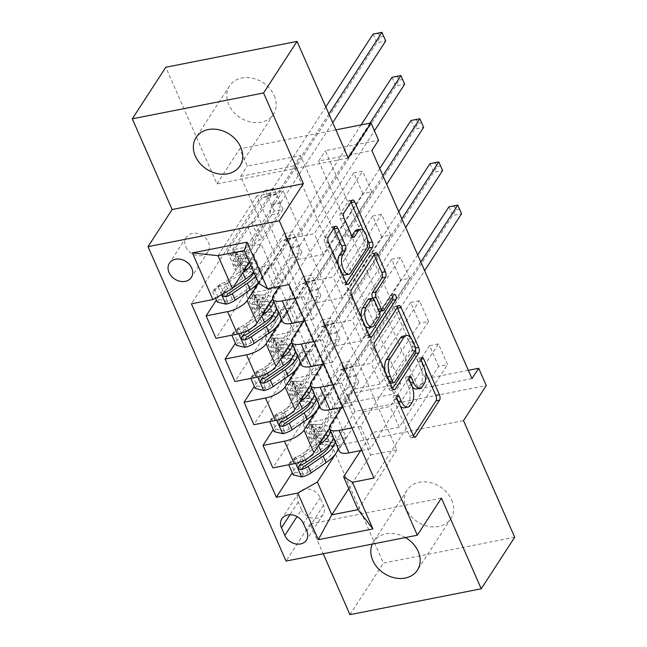 <?xml version="1.0" encoding="UTF-8"?>
<svg xmlns="http://www.w3.org/2000/svg" width="647" height="647" viewBox="0 0 647 647"><rect width="100%" height="100%" fill="white"/><g stroke="black" fill="none" stroke-linecap="round" stroke-linejoin="round"><path stroke-width="0.49" stroke-dasharray="3.23 2.43" d="M400.258 405.936A12.827 5.96 78.9 0 1 397.63 401.714L395.584 397.048A2.806 1.302 78.9 0 0 394.12 395.713A2.806 1.302 78.9 0 0 393.619 396.093A2.806 1.302 78.9 0 0 393.74 399.878L409.559 435.916A4.011 1.86 78.9 0 0 411.646 437.825A4.011 1.86 78.9 0 0 412.365 437.283L413.368 435.738M425.483 371.839L420.024 359.392A2.806 1.302 78.9 0 0 418.56 358.058A2.806 1.302 78.9 0 0 418.059 358.438A2.806 1.302 78.9 0 0 418.18 362.231L420.226 366.889L423.777 366.194M412.285 386.898A12.827 5.96 78.9 0 1 409.85 382.887L407.804 378.22A2.806 1.302 78.9 0 0 406.34 376.886A2.806 1.302 78.9 0 0 405.839 377.266A2.806 1.302 78.9 0 0 405.96 381.051L408.006 385.717L411.557 385.022M274.215 95.643A26.139 20.874 33 0 1 273.43 114.341A26.139 20.874 33 0 1 250.591 122.016A26.139 20.874 33 0 1 228.795 104.588A26.139 20.874 33 0 1 229.58 85.881A26.139 20.874 33 0 1 252.419 78.206A26.139 20.874 33 0 1 274.215 95.643M451.671 499.905A26.139 20.874 33 0 1 450.886 518.611A26.139 20.874 33 0 1 428.047 526.286A26.139 20.874 33 0 1 406.259 508.849A26.139 20.874 33 0 1 407.044 490.143A26.139 20.874 33 0 1 429.883 482.468A26.139 20.874 33 0 1 451.671 499.905M185.754 246.758A13.069 10.433 -147 0 0 196.656 255.476A13.069 10.433 -147 0 0 208.075 251.634A13.069 10.433 -147 0 0 208.463 242.285A13.069 10.433 -147 0 0 197.57 233.567A13.069 10.433 -147 0 0 186.15 237.409A13.069 10.433 -147 0 0 185.754 246.758M514.697 537.228L383.428 563.092L332.234 446.479L354.993 411.411L486.269 385.555M349.954 614.65L383.428 563.092M471.986 378.592L418.771 389.073L318.664 161.03L371.888 150.541M438.682 366.38L429.584 345.652L438.456 343.905L447.554 364.633L438.682 366.38L399.191 427.222L372.405 432.495L360.654 450.603M419.725 323.193L410.627 302.456L419.491 300.709L428.597 321.446L419.725 323.193L380.234 384.027L353.44 389.308L341.697 407.408M400.768 279.997L391.661 259.269L400.533 257.522L409.632 278.25L400.768 279.997L361.269 340.84L334.483 346.113L322.732 364.221M381.803 236.81L372.704 216.074L381.576 214.327L390.675 235.063L381.803 236.81L342.312 297.652L315.526 302.925L303.775 321.025M362.846 193.615L353.747 172.886L362.611 171.14L371.718 191.868L362.846 193.615L323.354 254.457L296.569 259.738L279.189 286.5M340.718 404.448L240.611 176.405L293.827 165.923L393.934 393.966L340.718 404.448L347.407 394.136L354.993 411.411M349.987 383.857L340.888 363.121L349.752 361.374L358.859 382.11L349.987 383.857L292.258 472.787M331.021 340.662L321.923 319.933L330.795 318.187L339.893 338.915L331.021 340.662L273.301 429.592M312.064 297.474L302.966 276.738L311.838 274.991L320.936 295.728L312.064 297.474L254.336 386.405M293.107 254.279L284.009 233.551L292.873 231.804L301.979 252.532L293.107 254.279L235.379 343.209M274.15 211.092L265.044 190.355L273.916 188.609L283.014 209.345L274.15 211.092L216.422 300.022M348.232 158.014L216.963 183.877L165.769 67.264M216.963 183.877L239.722 148.818L247.308 166.093L300.523 155.603L400.63 383.655L347.407 394.136M240.611 176.405L247.308 166.093M441.416 498.093L310.139 523.949L323.225 553.751M310.139 523.949L286.047 561.07M335.882 129.869L239.722 148.818M468.355 370.31L425.467 378.762L325.36 150.719L378.576 140.229M370.602 455.027L396.854 449.859L283.095 190.711L256.843 195.879L370.602 455.027L348.79 488.622M396.854 449.859L358.026 509.666M338.559 449.358L346.145 437.671L337.047 416.935L310.261 422.216L349.752 361.374M256.843 195.879L218.015 255.694M249.443 262.302L261.21 244.178L234.424 249.451L273.916 188.609M258.541 283.03L270.309 264.906L261.21 244.178M272.581 299.051L280.167 287.365L253.381 292.646L292.873 231.804M281.68 319.788L289.266 308.101L280.167 287.365M291.546 342.239L299.132 330.56L272.338 335.833L311.838 274.991M300.637 362.975L308.231 351.289L299.132 330.56M310.503 385.434L318.089 373.748L291.304 379.021L330.795 318.187M319.602 406.17L327.188 394.476L318.089 373.748M329.46 428.621L337.047 416.935M283.095 190.711L244.275 250.518M372.405 432.495L363.299 411.767L340.144 447.449A16.337 6.252 -23.7 0 0 339.376 451.218M353.44 389.308L344.341 368.58L321.179 404.254A16.337 6.252 -23.7 0 0 320.419 408.022M334.483 346.113L325.384 325.384L302.222 361.066A16.337 6.252 -23.7 0 0 301.453 364.835M315.526 302.925L306.427 282.197L283.265 317.871A16.337 6.252 -23.7 0 0 282.496 321.648M296.569 259.738L287.462 239.002L258.679 283.346M418.771 389.073L425.467 378.762M318.664 161.03L325.36 150.719M393.934 393.966L400.63 383.655M293.827 165.923L300.523 155.603M346.145 437.671L319.359 442.944L358.859 382.11M340.888 363.121L272.872 467.894M319.359 442.944L310.261 422.216M321.923 319.933L253.915 424.699M302.966 276.738L234.958 381.512M284.009 233.551L215.993 338.316M265.044 190.355L191.415 303.791M373.917 478.068L447.554 364.633M361.77 450.377L370.44 448.67L438.456 343.905M429.584 345.652L390.092 406.486L363.299 411.767M399.191 427.222L390.092 406.486M288.983 284.567L362.611 171.14M295.032 298.348L303.71 296.641L371.718 191.868M303.71 296.641L313.569 319.1L381.576 214.327M313.989 341.535L322.667 339.829L390.675 235.063M322.667 339.829L332.526 362.288L400.533 257.522M332.946 384.73L341.624 383.024L409.632 278.25M341.624 383.024L351.483 405.483L419.491 300.709M351.911 427.918L360.581 426.211L428.597 321.446M360.581 426.211L370.44 448.67M327.188 394.476L300.402 399.757L339.893 338.915M300.402 399.757L291.304 379.021M342.805 407.189L351.483 405.483M410.627 302.456L371.127 363.299L344.341 368.58M380.234 384.027L371.127 363.299M323.848 364.002L332.526 362.288M391.661 259.269L352.17 320.111L325.384 325.384M361.269 340.84L352.17 320.111M308.231 351.289L281.445 356.562L320.936 295.728M281.445 356.562L272.338 335.833M304.891 320.807L313.569 319.1M372.704 216.074L333.213 276.916L306.427 282.197M342.312 297.652L333.213 276.916M289.266 308.101L262.48 313.374L301.979 252.532M262.48 313.374L253.381 292.646M353.747 172.886L314.248 233.729L287.462 239.002M323.354 254.457L314.248 233.729M270.309 264.906L243.523 270.187L283.014 209.345M243.523 270.187L234.424 249.451M301.534 509.634A12.665 10.109 -147 0 0 312.089 518.077A12.665 10.109 -147 0 0 323.152 514.357A12.665 10.109 -147 0 0 323.532 505.299L320.2 497.697A12.665 10.109 -147 0 0 309.646 489.253A12.665 10.109 -147 0 0 298.582 492.974A12.665 10.109 -147 0 0 298.202 502.032L301.534 509.634L297.022 516.597M405.426 537.552A26.139 20.874 -147 0 0 373.57 541.709A26.139 20.874 -147 0 0 372.292 544.078M332.234 446.479L463.511 420.615M404.31 407.82A12.827 5.96 78.9 0 0 406.599 406.081L410.141 405.386M408.006 385.717A12.827 5.96 78.9 0 1 408.572 403.049L406.599 406.081M416.531 388.993A12.827 5.96 78.9 0 0 418.819 387.262L422.37 386.558M420.226 366.889A12.827 5.96 78.9 0 1 420.793 384.221L418.819 387.262M397.25 307.576A4.011 1.86 78.9 0 0 395.414 306.185A4.011 1.86 78.9 0 0 394.702 306.727L371.046 343.169A4.011 1.86 78.9 0 0 371.224 348.587L388.79 388.604A4.011 1.86 78.9 0 0 390.877 390.513A4.011 1.86 78.9 0 0 391.597 389.971L392.6 388.426M415.544 349.566A4.011 1.86 78.9 0 0 415.075 348.118L410.36 337.378M385.127 371.475A12.827 5.96 78.9 0 0 386.833 377.12L388.993 382.037A2.806 1.302 78.9 0 0 390.359 383.388M390.456 383.372A2.806 1.302 78.9 0 0 390.958 383L394.5 382.296M402.749 336.197A12.827 5.96 78.9 0 1 409.438 342.303L411.597 347.221A2.806 1.302 78.9 0 1 411.718 351.014L390.958 383M369.445 335.688L368.442 337.233A4.011 1.86 78.9 0 1 367.731 337.774A4.011 1.86 78.9 0 1 365.644 335.866L348.07 295.841L351.62 295.145M374.095 254.837A4.011 1.86 78.9 0 0 372.268 253.446A4.011 1.86 78.9 0 0 371.548 253.988L347.9 290.43A4.011 1.86 78.9 0 0 348.07 295.841M372.745 298.364L377.613 309.46A4.011 1.86 78.9 0 0 379.207 311.328M379.708 311.369A4.011 1.86 78.9 0 0 380.42 310.827L390.408 295.436L393.958 294.741M392.559 296.892A2.806 1.302 78.9 0 0 390.909 295.056A2.806 1.302 78.9 0 0 390.408 295.436M361.527 317.717A10.724 4.982 78.9 0 0 365.191 326.072M368.555 327.608A10.724 4.982 78.9 0 0 370.464 326.161L374.015 325.457M368.701 299.019A4.011 1.86 78.9 0 1 370.788 300.928L375.778 312.291A4.011 1.86 78.9 0 1 375.956 317.709L370.464 326.161M338.244 264.672A10.724 4.982 78.9 0 0 342.182 273.641M345.336 274.967A10.724 4.982 78.9 0 0 347.245 273.519L350.795 272.824M356.764 229.936A10.724 4.982 78.9 0 1 363.145 237.19A10.724 4.982 78.9 0 1 362.821 249.532L347.245 273.519M350.949 202.099A4.011 1.86 78.9 0 0 349.113 200.707A4.011 1.86 78.9 0 0 348.401 201.249L340.387 213.599A4.011 1.86 78.9 0 0 340.557 219.018L348.078 236.147A4.011 1.86 78.9 0 0 350.164 238.056A4.011 1.86 78.9 0 0 350.884 237.514L351.887 235.969M367.407 239.544L363.468 230.567M333.925 228.31A4.011 1.86 78.9 0 0 332.097 226.927A4.011 1.86 78.9 0 0 331.385 227.469L324.745 237.692A4.011 1.86 78.9 0 0 324.923 243.102L342.489 283.127A4.011 1.86 78.9 0 0 344.576 285.036A4.011 1.86 78.9 0 0 345.296 284.494L346.299 282.949M329.169 445.265A25.937 9.923 -23.7 0 0 323.209 444.635L320.322 438.076L313.868 438.326A14.905 5.702 156.3 0 1 308.401 436.377A14.905 5.702 156.3 0 1 309.096 432.94L311.272 429.6A2.451 1.14 78.9 0 0 311.158 426.284A2.451 1.14 78.9 0 0 309.889 425.119A2.451 1.14 78.9 0 0 309.452 425.451L307.276 428.791A14.905 5.702 -23.7 0 0 306.581 432.236A14.905 5.702 -23.7 0 0 312.048 434.177L318.502 433.927L315.623 427.36L309.161 427.61A14.905 5.702 156.3 0 1 303.694 425.669A14.905 5.702 156.3 0 1 304.397 422.232L337.896 370.626L346.768 368.879L330.431 394.039L338.017 411.314L335.259 412.875A8.872 3.397 -23.7 0 0 330.949 416.482L316.593 438.593A9.6 3.672 156.3 0 0 316.14 440.809A9.6 3.672 156.3 0 0 319.658 442.063L326.12 441.812A31.242 11.953 -23.7 0 1 337.58 445.888L334.693 439.321A31.242 11.953 -23.7 0 0 333.383 437.574M330.391 430.756A31.242 11.953 -23.7 0 0 329.994 428.613A31.242 11.953 -23.7 0 0 318.534 424.537L321.422 431.096L314.96 431.355A9.6 3.672 156.3 0 1 311.442 430.101A9.6 3.672 156.3 0 1 311.894 427.885L314.062 424.537A2.451 1.14 -101.1 0 1 314.499 424.214A2.451 1.14 -101.1 0 1 315.776 425.378A2.451 1.14 -101.1 0 1 315.882 428.686L313.714 432.034A9.6 3.672 -23.7 0 0 313.261 434.25A9.6 3.672 -23.7 0 0 316.779 435.496L323.241 435.245L326.12 441.812M301.777 476.912L303.516 474.227A5.516 2.111 -23.7 0 0 308.158 472.221L323.144 461.918A25.937 9.923 -23.7 0 0 332.72 448.023A25.937 9.923 -23.7 0 0 329.671 445.443M323.209 444.635L316.747 444.893A14.905 5.702 156.3 0 1 311.28 442.944A14.905 5.702 156.3 0 1 311.983 439.507L345.482 387.901L347.609 377.799A4.084 1.901 -101.1 0 1 347.997 376.78L452.69 215.5L461.562 213.753M338.017 411.314L354.346 386.154L345.482 387.901M337.977 448.031A31.242 11.953 -23.7 0 0 337.58 445.888M295.938 456.952L294.191 459.629L288.619 464.489L290.357 461.804L295.938 456.952A5.516 2.111 -23.7 0 0 300.58 454.938L315.558 444.643A25.937 9.923 -23.7 0 0 325.134 430.74A25.937 9.923 -23.7 0 0 315.623 427.36M294.191 459.629A10.821 4.141 -23.7 0 0 303.483 455.65L318.461 445.354A31.242 11.953 -23.7 0 0 318.72 445.176M318.534 424.537L312.08 424.788A9.6 3.672 156.3 0 1 308.554 423.534A9.6 3.672 156.3 0 1 309.007 421.318L323.363 399.207A8.872 3.397 156.3 0 1 327.673 395.592L330.431 394.039M290.357 461.804L294.903 472.173L293.164 474.849M303.516 474.227L294.903 472.173M335.097 441.464A31.242 11.953 -23.7 0 0 334.693 439.321M333.27 437.477A31.242 11.953 -23.7 0 0 323.241 435.245M320.322 438.076A25.937 9.923 156.3 0 1 329.833 441.456A25.937 9.923 156.3 0 1 330.035 444.246M417.703 254.918L344.204 368.135A4.084 1.901 -101.1 0 1 343.597 368.661L337.896 370.626M454.437 206.247L448.897 206.862L452.69 215.5L455.957 209.701L454.437 206.247L457.987 205.544M321.422 431.096A31.242 11.953 156.3 0 1 332.873 435.172A31.242 11.953 156.3 0 1 333.278 437.323M303.645 466.6L300.418 463.592L301.825 462.451A5.516 2.111 -23.7 0 0 303.459 461.505L318.437 451.21A25.937 9.923 -23.7 0 0 328.013 437.307A25.937 9.923 -23.7 0 0 318.502 433.927M354.346 386.154L356.481 376.053A4.084 1.901 -101.1 0 1 356.869 375.025L424.618 270.664M420.825 262.027L353.076 366.388A4.084 1.901 -101.1 0 1 352.469 366.914L346.768 368.879M459.499 209.005L455.957 209.701M310.204 402.07A25.937 9.923 -23.7 0 0 304.244 401.447L301.365 394.88L294.903 395.131A14.905 5.702 156.3 0 1 289.435 393.19A14.905 5.702 156.3 0 1 290.139 389.753L292.307 386.405A2.451 1.14 78.9 0 0 292.201 383.097A2.451 1.14 78.9 0 0 290.924 381.924A2.451 1.14 78.9 0 0 290.487 382.256L288.319 385.604A14.905 5.702 -23.7 0 0 287.616 389.041A14.905 5.702 -23.7 0 0 293.083 390.99L299.545 390.731L296.666 384.172L290.204 384.423A14.905 5.702 156.3 0 1 284.737 382.482A14.905 5.702 156.3 0 1 285.44 379.037L318.931 327.431L327.803 325.684L311.474 350.844L319.052 368.127L316.302 369.68A8.872 3.397 -23.7 0 0 311.983 373.295L297.636 395.406A9.6 3.672 156.3 0 0 297.183 397.622A9.6 3.672 156.3 0 0 300.701 398.875L307.163 398.617A31.242 11.953 -23.7 0 1 318.615 402.693L315.736 396.126A31.242 11.953 -23.7 0 0 314.426 394.387M311.433 387.561A31.242 11.953 -23.7 0 0 311.037 385.418A31.242 11.953 -23.7 0 0 299.577 381.342L302.456 387.909L296.002 388.16A9.6 3.672 156.3 0 1 292.476 386.906A9.6 3.672 156.3 0 1 292.929 384.69L295.105 381.35A2.451 1.14 -101.1 0 1 295.542 381.018A2.451 1.14 -101.1 0 1 296.811 382.183A2.451 1.14 -101.1 0 1 296.924 385.499L294.749 388.839A9.6 3.672 -23.7 0 0 294.304 391.055A9.6 3.672 -23.7 0 0 297.822 392.308L304.276 392.058L307.163 398.617M282.82 433.716L284.559 431.039A5.516 2.111 -23.7 0 0 289.201 429.026L304.187 418.722A25.937 9.923 -23.7 0 0 313.755 404.828A25.937 9.923 -23.7 0 0 310.714 402.248M304.244 401.447L297.79 401.698A14.905 5.702 156.3 0 1 292.323 399.757A14.905 5.702 156.3 0 1 293.018 396.312L326.517 344.714L328.652 334.604A4.084 1.901 -101.1 0 1 329.04 333.585L433.733 172.304L442.605 170.557M319.052 368.127L335.389 342.967L326.517 344.714M319.02 404.844A31.242 11.953 -23.7 0 0 318.615 402.693M276.973 413.757L275.234 416.442L269.653 421.294L271.392 418.617L276.973 413.757A5.516 2.111 -23.7 0 0 281.615 411.751L296.601 401.447A25.937 9.923 -23.7 0 0 306.177 387.553A25.937 9.923 -23.7 0 0 296.666 384.172M275.234 416.442A10.821 4.141 -23.7 0 0 284.518 412.462L299.504 402.159A31.242 11.953 -23.7 0 0 299.763 401.981M299.577 381.342L293.115 381.593A9.6 3.672 156.3 0 1 289.597 380.347A9.6 3.672 156.3 0 1 290.05 378.131L304.405 356.02A8.872 3.397 156.3 0 1 308.716 352.405L311.474 350.844M271.392 418.617L275.945 428.977L274.207 431.662M284.559 431.039L275.945 428.977M316.132 398.277A31.242 11.953 -23.7 0 0 315.736 396.126M314.305 394.282A31.242 11.953 -23.7 0 0 304.276 392.058M301.365 394.88A25.937 9.923 156.3 0 1 310.875 398.261A25.937 9.923 156.3 0 1 311.078 401.059M398.746 211.731L325.247 324.948A4.084 1.901 -101.1 0 1 324.64 325.465L318.931 327.431M435.48 163.052L429.94 163.667L433.733 172.304L436.992 166.514L435.48 163.052L439.03 162.357M302.456 387.909A31.242 11.953 156.3 0 1 313.916 391.985A31.242 11.953 156.3 0 1 314.313 394.128M284.688 423.405L281.461 420.404L282.868 419.264A5.516 2.111 -23.7 0 0 284.502 418.318L299.48 408.014A25.937 9.923 -23.7 0 0 309.056 394.12A25.937 9.923 -23.7 0 0 299.545 390.731M335.389 342.967L337.524 332.857A4.084 1.901 -101.1 0 1 337.912 331.838L405.653 227.477M401.86 218.84L334.119 323.201A4.084 1.901 -101.1 0 1 333.512 323.718L327.803 325.684M440.542 165.81L436.992 166.514M291.247 358.883A25.937 9.923 -23.7 0 0 285.287 358.252L282.407 351.693L275.945 351.944A14.905 5.702 156.3 0 1 270.478 350.003A14.905 5.702 156.3 0 1 271.182 346.557L273.349 343.217A2.451 1.14 78.9 0 0 273.244 339.901A2.451 1.14 78.9 0 0 271.966 338.737A2.451 1.14 78.9 0 0 271.53 339.068L269.362 342.409A14.905 5.702 -23.7 0 0 268.659 345.854A14.905 5.702 -23.7 0 0 274.126 347.795L280.588 347.544L277.7 340.977L271.247 341.236A14.905 5.702 156.3 0 1 265.78 339.287A14.905 5.702 156.3 0 1 266.475 335.85L299.973 284.243L308.845 282.496L292.509 307.657L300.095 324.931L297.345 326.492A8.872 3.397 -23.7 0 0 293.026 330.099L278.671 352.211A9.6 3.672 156.3 0 0 278.226 354.427A9.6 3.672 156.3 0 0 281.744 355.68L288.206 355.429A31.242 11.953 -23.7 0 1 299.658 359.506L296.779 352.938A31.242 11.953 -23.7 0 0 295.469 351.192M292.476 344.374A31.242 11.953 -23.7 0 0 292.072 342.231A31.242 11.953 -23.7 0 0 280.62 338.155L283.499 344.722L277.037 344.972A9.6 3.672 156.3 0 1 273.519 343.719A9.6 3.672 156.3 0 1 273.972 341.503L276.14 338.163A2.451 1.14 -101.1 0 1 276.576 337.831A2.451 1.14 -101.1 0 1 277.854 338.996A2.451 1.14 -101.1 0 1 277.959 342.303L275.792 345.652A9.6 3.672 -23.7 0 0 275.339 347.868A9.6 3.672 -23.7 0 0 278.857 349.113L285.319 348.862L288.206 355.429M263.863 390.529L265.602 387.844A5.516 2.111 -23.7 0 0 270.244 385.838L285.222 375.535A25.937 9.923 -23.7 0 0 294.797 361.641A25.937 9.923 -23.7 0 0 291.748 359.061M285.287 358.252L278.825 358.511A14.905 5.702 156.3 0 1 273.358 356.562A14.905 5.702 156.3 0 1 274.061 353.125L307.56 301.518L309.695 291.417A4.084 1.901 -101.1 0 1 310.083 290.398L414.776 129.117L423.639 127.37M300.095 324.931L316.432 299.771L307.56 301.518M300.054 361.649A31.242 11.953 -23.7 0 0 299.658 359.506M258.016 370.569L256.277 373.254L250.696 378.107L252.435 375.422L258.016 370.569A5.516 2.111 -23.7 0 0 262.658 368.555L277.644 358.26A25.937 9.923 -23.7 0 0 287.211 344.366A25.937 9.923 -23.7 0 0 277.7 340.977M256.277 373.254A10.821 4.141 -23.7 0 0 265.561 369.267L280.539 358.972A31.242 11.953 -23.7 0 0 280.798 358.794M280.62 338.155L274.158 338.405A9.6 3.672 156.3 0 1 270.64 337.152A9.6 3.672 156.3 0 1 271.093 334.936L285.44 312.825A8.872 3.397 156.3 0 1 289.759 309.209L292.509 307.657M252.435 375.422L256.988 385.79L255.25 388.467M265.602 387.844L256.988 385.79M297.175 355.082A31.242 11.953 -23.7 0 0 296.779 352.938M295.347 351.095A31.242 11.953 -23.7 0 0 285.319 348.862M282.407 351.693A25.937 9.923 156.3 0 1 291.918 355.074A25.937 9.923 156.3 0 1 292.12 357.872M379.781 168.535L306.29 281.76A4.084 1.901 -101.1 0 1 305.683 282.278L299.973 284.243M416.522 119.865L410.982 120.479L414.776 129.117L418.035 123.318L416.522 119.865L420.065 119.169M283.499 344.722A31.242 11.953 156.3 0 1 294.959 348.79A31.242 11.953 156.3 0 1 295.356 350.941M265.731 380.218L262.504 377.209L263.911 376.069A5.516 2.111 -23.7 0 0 265.545 375.123L280.523 364.827A25.937 9.923 -23.7 0 0 290.099 350.925A25.937 9.923 -23.7 0 0 280.588 347.544M316.432 299.771L318.559 289.67A4.084 1.901 -101.1 0 1 318.947 288.651L386.696 184.282M382.903 175.644L315.162 280.005A4.084 1.901 -101.1 0 1 314.547 280.531L308.845 282.496M421.585 122.623L418.035 123.318M272.29 315.696A25.937 9.923 -23.7 0 0 266.329 315.065L263.45 308.498L256.988 308.748A14.905 5.702 156.3 0 1 251.521 306.807A14.905 5.702 156.3 0 1 252.217 303.37L254.392 300.022A2.451 1.14 78.9 0 0 254.287 296.714A2.451 1.14 78.9 0 0 253.009 295.55A2.451 1.14 78.9 0 0 252.573 295.873L250.397 299.221A14.905 5.702 -23.7 0 0 249.702 302.659A14.905 5.702 -23.7 0 0 255.169 304.608L261.623 304.357L258.743 297.79L252.281 298.041A14.905 5.702 156.3 0 1 246.814 296.1A14.905 5.702 156.3 0 1 247.518 292.654L281.016 241.056L289.888 239.309L273.552 264.469L281.138 281.744L278.38 283.297A8.872 3.397 -23.7 0 0 274.069 286.912L259.714 309.023A9.6 3.672 156.3 0 0 259.261 311.239A9.6 3.672 156.3 0 0 262.779 312.493L269.241 312.242A31.242 11.953 -23.7 0 1 280.701 316.31L277.814 309.751A31.242 11.953 -23.7 0 0 276.512 308.004M273.511 301.178A31.242 11.953 -23.7 0 0 273.115 299.035A31.242 11.953 -23.7 0 0 261.663 294.959L264.542 301.526L258.08 301.777A9.6 3.672 156.3 0 1 254.562 300.531A9.6 3.672 156.3 0 1 255.015 298.316L257.183 294.967A2.451 1.14 -101.1 0 1 257.619 294.636A2.451 1.14 -101.1 0 1 258.897 295.8A2.451 1.14 -101.1 0 1 259.002 299.116L256.835 302.456A9.6 3.672 -23.7 0 0 256.382 304.672A9.6 3.672 -23.7 0 0 259.9 305.926L266.362 305.675L269.241 312.242M244.898 347.334L246.644 344.657A5.516 2.111 -23.7 0 0 251.287 342.643L266.265 332.348A25.937 9.923 -23.7 0 0 275.84 318.445A25.937 9.923 -23.7 0 0 272.791 315.865M266.329 315.065L259.868 315.315A14.905 5.702 156.3 0 1 254.4 313.374A14.905 5.702 156.3 0 1 255.104 309.929L288.602 258.331L290.729 248.222A4.084 1.901 -101.1 0 1 291.118 247.203L395.81 85.93L404.682 84.183M281.138 281.744L297.466 256.584L288.602 258.331M281.097 318.461A31.242 11.953 -23.7 0 0 280.701 316.31M239.058 327.374L237.32 330.059L231.739 334.911L233.478 332.234L239.058 327.374A5.516 2.111 -23.7 0 0 243.701 325.368L258.679 315.065A25.937 9.923 -23.7 0 0 268.254 301.17A25.937 9.923 -23.7 0 0 258.743 297.79M237.32 330.059A10.821 4.141 -23.7 0 0 246.604 326.08L261.582 315.776A31.242 11.953 -23.7 0 0 261.841 315.599M261.663 294.959L255.201 295.218A9.6 3.672 156.3 0 1 251.683 293.964A9.6 3.672 156.3 0 1 252.128 291.748L266.483 269.637A8.872 3.397 156.3 0 1 270.802 266.022L273.552 264.469M233.478 332.234L238.031 342.595L236.284 345.28M246.644 344.657L238.031 342.595M278.218 311.894A31.242 11.953 -23.7 0 0 277.814 309.751M276.39 307.899A31.242 11.953 -23.7 0 0 266.362 305.675M263.45 308.498A25.937 9.923 156.3 0 1 272.953 311.878A25.937 9.923 156.3 0 1 273.163 314.677M361.115 124.903L287.333 238.565A4.084 1.901 -101.1 0 1 286.718 239.083L281.016 241.056M397.557 76.678L392.017 77.284L395.81 85.93L399.078 80.131L397.557 76.678L401.108 75.974M264.542 301.526A31.242 11.953 156.3 0 1 275.994 305.602A31.242 11.953 156.3 0 1 276.398 307.746M246.774 337.022L243.547 334.022L244.954 332.882A5.516 2.111 -23.7 0 0 246.58 331.935L261.566 321.632A25.937 9.923 -23.7 0 0 271.133 307.737A25.937 9.923 -23.7 0 0 261.623 304.357M297.466 256.584L299.601 246.475A4.084 1.901 -101.1 0 1 299.99 245.456L374.427 130.783M369.987 123.156L296.197 236.818A4.084 1.901 -101.1 0 1 295.59 237.336L289.888 239.309M402.628 79.427L399.078 80.131M253.325 272.5A25.937 9.923 -23.7 0 0 247.372 271.877L244.485 265.31L238.023 265.561A14.905 5.702 156.3 0 1 232.564 263.62A14.905 5.702 156.3 0 1 233.26 260.175L235.427 256.835A2.451 1.14 78.9 0 0 235.322 253.519A2.451 1.14 78.9 0 0 234.044 252.354A2.451 1.14 78.9 0 0 233.607 252.686L231.44 256.034A14.905 5.702 -23.7 0 0 230.736 259.471A14.905 5.702 -23.7 0 0 236.204 261.412L242.665 261.162L239.786 254.595L233.324 254.853A14.905 5.702 156.3 0 1 227.857 252.904A14.905 5.702 156.3 0 1 228.561 249.467L262.059 197.861L270.923 196.114L254.595 221.274L262.181 238.549L259.423 240.11A8.872 3.397 -23.7 0 0 255.104 243.725L240.757 265.836A9.6 3.672 156.3 0 0 240.304 268.052A9.6 3.672 156.3 0 0 243.822 269.298L250.284 269.047A31.242 11.953 -23.7 0 1 261.744 273.123L258.857 266.556A31.242 11.953 -23.7 0 0 247.405 262.48L250.284 269.047M250.842 265.488A31.242 11.953 -23.7 0 0 254.158 255.848A31.242 11.953 -23.7 0 0 242.698 251.772L245.585 258.339L239.123 258.59A9.6 3.672 156.3 0 1 235.605 257.336A9.6 3.672 156.3 0 1 236.05 255.12L238.225 251.78A2.451 1.14 -101.1 0 1 238.662 251.448A2.451 1.14 -101.1 0 1 239.94 252.613A2.451 1.14 -101.1 0 1 240.045 255.921L237.87 259.269A9.6 3.672 -23.7 0 0 237.425 261.485A9.6 3.672 -23.7 0 0 240.943 262.739L247.405 262.48M225.94 304.147L227.679 301.462A5.516 2.111 -23.7 0 0 232.322 299.456L247.308 289.152A25.937 9.923 -23.7 0 0 256.875 275.258A25.937 9.923 -23.7 0 0 253.834 272.678M247.372 271.877L240.91 272.128A14.905 5.702 156.3 0 1 235.443 270.179A14.905 5.702 156.3 0 1 236.139 266.742L269.637 215.136L271.772 205.034A4.084 1.901 -101.1 0 1 272.161 204.015L376.853 42.734L385.725 40.987M262.181 238.549L278.509 213.389L269.637 215.136M258.428 282.763A31.242 11.953 -23.7 0 0 261.744 273.123M220.101 284.187L218.354 286.872L212.774 291.724L214.521 289.039L220.101 284.187A5.516 2.111 -23.7 0 0 224.744 282.181L239.722 271.877A25.937 9.923 -23.7 0 0 249.297 257.983A25.937 9.923 -23.7 0 0 239.786 254.595M218.354 286.872A10.821 4.141 -23.7 0 0 227.639 282.893L242.625 272.589A31.242 11.953 -23.7 0 0 242.884 272.411M242.698 251.772L236.236 252.023A9.6 3.672 156.3 0 1 232.718 250.769A9.6 3.672 156.3 0 1 233.171 248.553L247.526 226.442A8.872 3.397 156.3 0 1 251.837 222.835L254.595 221.274M212.774 291.724L215.556 298.049M214.521 289.039L219.066 299.407L217.327 302.092M227.679 301.462L219.066 299.407M255.541 276.196A31.242 11.953 -23.7 0 0 258.857 266.556M244.485 265.31A25.937 9.923 156.3 0 1 253.996 268.691A25.937 9.923 156.3 0 1 253.907 272.476M325.797 106.909L268.368 195.378A4.084 1.901 -101.1 0 1 267.761 195.895L262.059 197.861M378.6 33.482L373.06 34.097L376.853 42.734L380.121 36.936L378.6 33.482L382.151 32.787M245.585 258.339A31.242 11.953 156.3 0 1 257.037 262.407A31.242 11.953 156.3 0 1 253.721 272.055M227.809 293.835L224.582 290.835L225.989 289.686A5.516 2.111 -23.7 0 0 227.623 288.74L242.601 278.445A25.937 9.923 -23.7 0 0 252.176 264.542A25.937 9.923 -23.7 0 0 242.665 261.162M232.863 287.85L230.526 289.452A10.821 4.141 156.3 0 1 224.064 292.654L222.576 294.086M278.509 213.389L280.644 203.287A4.084 1.901 -101.1 0 1 281.033 202.268L332.712 122.655M328.919 114.018L277.24 193.631A4.084 1.901 -101.1 0 1 276.633 194.149L270.923 196.114M383.663 36.24L380.121 36.936M393.74 399.878L397.29 399.183M418.18 362.231L421.731 361.527M405.96 381.051L409.511 380.355M330.285 424.99L340.144 447.449M311.32 381.795L321.179 404.254M292.363 338.607L302.222 361.066M273.406 295.412L283.265 317.871M323.532 505.299L306.799 531.082M298.202 502.032L289.969 514.721M320.2 497.697L303.459 523.48M397.63 401.714L398.342 401.569M408.572 403.049L412.115 402.353M407.804 378.22L409.041 377.977M409.85 382.887L410.562 382.741M420.793 384.221L424.335 383.525M420.024 359.392L421.262 359.15M412.365 437.283L414.331 436.895M409.559 435.916L413.109 435.221M395.584 397.048L396.821 396.805M371.046 343.169L374.597 342.465M394.702 306.727L398.253 306.031M415.075 348.118L415.56 348.021M391.597 389.971L393.562 389.583M388.79 388.604L392.341 387.909M371.224 348.587L374.775 347.884M388.993 382.037L389.704 381.9M411.718 351.014L415.269 350.31M411.597 347.221L415.139 346.525M409.438 342.303L412.988 341.6M386.833 377.12L387.545 376.983M365.644 335.866L369.186 335.162M347.9 290.43L351.442 289.727M371.548 253.988L375.098 253.292M377.613 309.46L378.325 309.315M380.42 310.827L383.97 310.123M368.442 337.233L370.407 336.844M375.956 317.709L379.498 317.006M375.778 312.291L379.328 311.595M370.788 300.928L374.338 300.232M362.821 249.532L366.372 248.836M350.884 237.514L352.85 237.125M348.078 236.147L351.628 235.443M340.557 219.018L344.107 218.314M340.387 213.599L343.929 212.903M348.401 201.249L351.952 200.554M345.296 284.494L347.261 284.106M342.489 283.127L346.04 282.424M324.923 243.102L328.466 242.407M324.745 237.692L328.296 236.988M331.385 227.469L334.928 226.765M315.882 428.686L311.272 429.6M294.053 459.758L295.647 463.373M303.306 474.178L295.792 457.073M323.144 461.918L320.257 455.351M313.714 432.034L316.593 438.593M323.363 399.207L330.949 416.482M309.007 421.318L311.894 427.885M311.983 439.507L309.096 432.94M307.276 428.791L304.397 422.232M316.779 435.496L319.658 442.063M312.08 424.788L314.96 431.355M316.747 444.893L313.868 438.326M312.048 434.177L309.161 427.61M318.437 451.21L315.558 444.643M308.158 472.221L305.279 465.654M303.483 455.65L305.238 459.661M303.459 461.505L300.58 454.938M327.673 395.592L335.259 412.875M347.609 377.799L356.481 376.053M347.997 376.78L356.869 375.025M344.204 368.135L353.076 366.388M343.597 368.661L352.469 366.914M301.825 462.451L299.901 465.419M314.062 424.537L309.452 425.451M296.924 385.499L292.307 386.405M275.096 416.563L276.681 420.186M284.34 430.983L276.835 413.886M304.187 418.722L301.3 412.163M294.749 388.839L297.636 395.406M304.405 356.02L311.983 373.295M290.05 378.131L292.929 384.69M293.018 396.312L290.139 389.753M288.319 385.604L285.44 379.037M297.822 392.308L300.701 398.875M293.115 381.593L296.002 388.16M297.79 401.698L294.903 395.131M293.083 390.99L290.204 384.423M299.48 408.014L296.601 401.447M289.201 429.026L286.322 422.459M284.518 412.462L286.281 416.466M284.502 418.318L281.615 411.751M308.716 352.405L316.302 369.68M328.652 334.604L337.524 332.857M329.04 333.585L337.912 331.838M325.247 324.948L334.119 323.201M324.64 325.465L333.512 323.718M282.868 419.264L280.944 422.224M295.105 381.35L290.487 382.256M277.959 342.303L273.349 343.217M256.139 373.376L257.724 376.991M265.383 387.796L257.878 370.691M285.222 375.535L282.343 368.968M275.792 345.652L278.671 352.211M285.44 312.825L293.026 330.099M271.093 334.936L273.972 341.503M274.061 353.125L271.182 346.557M269.362 342.409L266.475 335.85M278.857 349.113L281.744 355.68M274.158 338.405L277.037 344.972M278.825 358.511L275.945 351.944M274.126 347.795L271.247 341.236M280.523 364.827L277.644 358.26M270.244 385.838L267.365 379.271M265.561 369.267L267.316 373.279M265.545 375.123L262.658 368.555M289.759 309.209L297.345 326.492M309.695 291.417L318.559 289.67M310.083 290.398L318.947 288.651M306.29 281.76L315.162 280.005M305.683 282.278L314.547 280.531M263.911 376.069L261.986 379.037M276.14 338.163L271.53 339.068M259.002 299.116L254.392 300.022M237.174 330.18L238.767 333.803M246.426 344.608L238.913 327.503M266.265 332.348L263.386 325.781M256.835 302.456L259.714 309.023M266.483 269.637L274.069 286.912M252.128 291.748L255.015 298.316M255.104 309.929L252.217 303.37M250.397 299.221L247.518 292.654M259.9 305.926L262.779 312.493M255.201 295.218L258.08 301.777M259.868 315.315L256.988 308.748M255.169 304.608L252.281 298.041M261.566 321.632L258.679 315.065M251.287 342.643L248.399 336.076M246.604 326.08L248.359 330.083M246.58 331.935L243.701 325.368M270.802 266.022L278.38 283.297M290.729 248.222L299.601 246.475M291.118 247.203L299.99 245.456M287.333 238.565L296.197 236.818M286.718 239.083L295.59 237.336M244.954 332.882L243.021 335.85M257.183 294.967L252.573 295.873M240.045 255.921L235.427 256.835M218.217 286.993L221.581 294.644M227.469 301.413L219.956 284.308M247.308 289.152L244.42 282.585M237.87 259.269L240.757 265.836M247.526 226.442L255.104 243.725M233.171 248.553L236.05 255.12M236.139 266.742L233.26 260.175M231.44 256.034L228.561 249.467M240.943 262.739L243.822 269.298M236.236 252.023L239.123 258.59M240.91 272.128L238.023 265.561M236.204 261.412L233.324 254.853M242.601 278.445L239.722 271.877M232.322 299.456L229.442 292.889M227.639 282.893L230.526 289.452M227.623 288.74L224.744 282.181M251.837 222.835L259.423 240.11M271.772 205.034L280.644 203.287M272.161 204.015L281.033 202.268M268.368 195.378L277.24 193.631M267.761 195.895L276.633 194.149M225.989 289.686L224.064 292.654M238.225 251.78L233.607 252.686M273.43 114.341L239.956 165.907M450.886 518.611L417.42 570.169M208.075 251.634L191.334 277.417M323.152 514.357L306.419 540.14M298.582 492.974L281.841 518.748M186.15 237.409L169.417 263.183M407.044 490.143L373.57 541.709M229.58 85.881L196.114 137.439M406.34 376.886L409.891 376.182M418.56 358.058L422.111 357.362M411.646 437.825L415.196 437.129M394.12 395.713L397.67 395.01M395.414 306.185L398.964 305.489M390.877 390.513L394.427 389.817M372.268 253.446L375.81 252.751M390.909 295.056L394.452 294.361M367.731 337.774L371.281 337.079M350.164 238.056L353.715 237.352M349.113 200.707L352.664 200.012M344.576 285.036L348.126 284.332M332.097 226.927L335.647 226.224M332.72 448.023L329.833 441.456M313.261 434.25L316.14 440.809M308.554 423.534L311.442 430.101M308.401 436.377L311.28 442.944M303.694 425.669L306.581 432.236M332.873 435.172L329.994 428.613M328.013 437.307L325.134 430.74M300.418 463.592L298.639 466.341M314.499 424.214L309.889 425.119M313.755 404.828L310.875 398.261M294.304 391.055L297.183 397.622M289.597 380.347L292.476 386.906M289.435 393.19L292.323 399.757M284.737 382.482L287.616 389.041M313.916 391.985L311.037 385.418M309.056 394.12L306.177 387.553M281.461 420.404L279.674 423.154M295.542 381.018L290.924 381.924M294.797 361.641L291.918 355.074M275.339 347.868L278.226 354.427M270.64 337.152L273.519 343.719M270.478 350.003L273.358 356.562M265.78 339.287L268.659 345.854M294.959 348.79L292.072 342.231M290.099 350.925L287.211 344.366M262.504 377.209L260.717 379.959M276.576 337.831L271.966 338.737M275.84 318.445L272.953 311.878M256.382 304.672L259.261 311.239M251.683 293.964L254.562 300.531M251.521 306.807L254.4 313.374M246.814 296.1L249.702 302.659M275.994 305.602L273.115 299.035M271.133 307.737L268.254 301.17M243.547 334.022L241.76 336.772M257.619 294.636L253.009 295.55M256.875 275.258L253.996 268.691M237.425 261.485L240.304 268.052M232.718 250.769L235.605 257.336M232.564 263.62L235.443 270.179M227.857 252.904L230.736 259.471M257.037 262.407L254.158 255.848M252.176 264.542L249.297 257.983M224.582 290.835L222.794 293.584M238.662 251.448L234.044 252.354"/><path stroke-width="0.97" d="M397.169 395.39A2.806 1.302 78.9 0 0 397.29 399.183L413.109 435.221A4.011 1.86 78.9 0 0 415.196 437.129A4.011 1.86 78.9 0 0 415.908 436.588L439.564 400.145A4.011 1.86 78.9 0 0 439.386 394.727L423.575 358.697A2.806 1.302 78.9 0 0 422.111 357.362A2.806 1.302 78.9 0 0 421.609 357.734A2.806 1.302 78.9 0 0 421.731 361.527L423.777 366.194A12.827 5.96 78.9 0 1 424.335 383.525L422.37 386.558A12.827 5.96 78.9 0 1 420.081 388.297A12.827 5.96 78.9 0 1 413.401 382.183L411.346 377.524A2.806 1.302 78.9 0 0 409.891 376.182A2.806 1.302 78.9 0 0 409.389 376.562A2.806 1.302 78.9 0 0 409.511 380.355L411.557 385.022A12.827 5.96 78.9 0 1 412.115 402.353L410.141 405.386A12.827 5.96 78.9 0 1 407.861 407.117A12.827 5.96 78.9 0 1 401.172 401.011L399.126 396.344A2.806 1.302 78.9 0 0 397.67 395.01A2.806 1.302 78.9 0 0 397.169 395.39M195.329 156.145A26.139 20.874 -147 0 0 217.117 173.582A26.139 20.874 -147 0 0 239.956 165.907A26.139 20.874 -147 0 0 240.741 147.201A26.139 20.874 -147 0 0 218.953 129.764A26.139 20.874 -147 0 0 196.114 137.439A26.139 20.874 -147 0 0 195.329 156.145M372.292 544.078A26.139 20.874 -147 0 0 372.785 560.407A26.139 20.874 -147 0 0 394.581 577.844A26.139 20.874 -147 0 0 417.42 570.169A26.139 20.874 -147 0 0 418.205 551.462A26.139 20.874 -147 0 0 405.426 537.552M169.021 272.541A13.069 10.433 -147 0 0 179.915 281.251A13.069 10.433 -147 0 0 191.334 277.417A13.069 10.433 -147 0 0 191.73 268.068A13.069 10.433 -147 0 0 180.837 259.35A13.069 10.433 -147 0 0 169.417 263.183A13.069 10.433 -147 0 0 169.021 272.541M337.734 228.132A4.011 1.86 78.9 0 0 335.647 226.224A4.011 1.86 78.9 0 0 334.928 226.765L328.296 236.988A4.011 1.86 78.9 0 0 328.466 242.407L346.04 282.424A4.011 1.86 78.9 0 0 348.126 284.332A4.011 1.86 78.9 0 0 348.838 283.79L372.494 247.356A4.011 1.86 78.9 0 0 372.316 241.938L354.75 201.921A4.011 1.86 78.9 0 0 352.664 200.012A4.011 1.86 78.9 0 0 351.952 200.554L343.929 212.903A4.011 1.86 78.9 0 0 344.107 218.314L351.628 235.443A4.011 1.86 78.9 0 0 353.715 237.352A4.011 1.86 78.9 0 0 354.427 236.81L358.406 230.688A10.724 4.982 78.9 0 1 360.314 229.24A10.724 4.982 78.9 0 1 366.695 236.487A10.724 4.982 78.9 0 1 366.372 248.836L350.795 272.824A10.724 4.982 78.9 0 1 348.887 274.271A10.724 4.982 78.9 0 1 342.506 267.017A10.724 4.982 78.9 0 1 342.829 254.675L345.425 250.68A4.011 1.86 78.9 0 0 345.255 245.262L337.734 228.132L334.184 228.836A4.011 1.86 78.9 0 0 333.925 228.31M323.225 553.751L349.954 614.65L481.231 588.786L514.697 537.228L463.511 420.615L486.269 385.555L478.683 368.28L471.986 378.592L371.888 150.541L378.576 140.229L370.998 122.954L335.882 129.869M263.572 92.958L132.303 118.822L172.118 209.523L303.386 183.659L263.572 92.958L297.046 41.4L348.232 158.014L370.998 122.954M303.386 183.659L279.294 220.781L417.315 535.215L286.047 561.07L148.017 246.644L279.294 220.781M481.231 588.786L441.416 498.093L417.315 535.215M374.597 342.465A4.011 1.86 78.9 0 0 374.775 347.884L392.341 387.909A4.011 1.86 78.9 0 0 394.427 389.817A4.011 1.86 78.9 0 0 395.139 389.276L418.795 352.833A4.011 1.86 78.9 0 0 418.617 347.415L401.051 307.398A4.011 1.86 78.9 0 0 398.964 305.489A4.011 1.86 78.9 0 0 398.253 306.031L374.597 342.465M369.186 335.162L351.62 295.145A4.011 1.86 78.9 0 1 351.442 289.727L375.098 253.292A4.011 1.86 78.9 0 1 375.81 252.751A4.011 1.86 78.9 0 1 377.905 254.659L385.418 271.789A4.011 1.86 78.9 0 1 385.596 277.199L376.004 291.983A4.011 1.86 78.9 0 0 376.174 297.394L381.164 308.756A4.011 1.86 78.9 0 0 383.25 310.665A4.011 1.86 78.9 0 0 383.97 310.123L393.958 294.741A2.806 1.302 78.9 0 1 394.452 294.361A2.806 1.302 78.9 0 1 396.126 296.261A2.806 1.302 78.9 0 1 396.037 299.488L371.993 336.537A4.011 1.86 78.9 0 1 371.281 337.079A4.011 1.86 78.9 0 1 369.186 335.162M132.303 118.822L165.769 67.264L297.046 41.4M306.799 531.082L303.459 523.48A12.665 10.109 -147 0 0 292.905 515.036A12.665 10.109 -147 0 0 281.841 518.748A12.665 10.109 -147 0 0 281.461 527.815L284.801 535.417A12.665 10.109 -147 0 0 295.356 543.86A12.665 10.109 -147 0 0 306.419 540.14A12.665 10.109 -147 0 0 306.799 531.082M348.79 488.622L331.774 514.834L358.026 509.666L343.622 476.839L352.453 482.29L373.917 478.068L288.983 284.567L267.518 288.797L258.679 283.346L244.275 250.518L218.015 255.694L232.427 288.513L249.443 262.302M352.453 482.29L372.931 528.939L318.292 539.703L297.814 493.054L317.362 482.015L338.559 449.358M292.258 472.787L276.35 497.284L297.814 493.054M276.35 497.284L191.415 303.791L212.879 299.561L192.402 252.912L247.041 242.156L267.518 288.797M172.118 209.523L148.017 246.644M478.683 368.28L468.355 370.31M317.362 482.015L331.774 514.834L318.292 539.703M216.422 300.022L206.134 315.857L227.607 311.628A16.337 6.252 -23.7 0 0 247.146 300.588L258.541 283.03M206.134 315.857L215.993 338.316L237.465 334.087A16.337 6.252 -23.7 0 0 257.005 323.047L272.581 299.051M235.379 343.209L225.099 359.053L246.564 354.823A16.337 6.252 -23.7 0 0 266.111 343.775L281.68 319.788M225.099 359.053L234.958 381.512L256.422 377.282A16.337 6.252 -23.7 0 0 275.97 366.234L291.546 342.239M254.336 386.405L244.056 402.24L265.521 398.01A16.337 6.252 -23.7 0 0 285.068 386.971L300.637 362.975M244.056 402.24L253.915 424.699L275.379 420.469A16.337 6.252 -23.7 0 0 294.927 409.43L310.503 385.434M273.301 429.592L263.014 445.435L284.478 441.205A16.337 6.252 -23.7 0 0 304.025 430.158L319.602 406.17M263.014 445.435L272.872 467.894L294.336 463.664A16.337 6.252 -23.7 0 0 313.884 452.617L329.46 428.621M360.654 450.603L343.622 476.839M341.697 407.408L330.285 424.99A16.337 6.252 -23.7 0 0 329.517 428.759A16.337 6.252 -23.7 0 0 339.117 430.441L351.911 427.918M322.732 364.221L311.32 381.795A16.337 6.252 -23.7 0 0 310.552 385.563A16.337 6.252 -23.7 0 0 320.16 387.246L332.946 384.73M303.775 321.025L292.363 338.607A16.337 6.252 -23.7 0 0 291.595 342.376A16.337 6.252 -23.7 0 0 301.203 344.058L313.989 341.535M279.189 286.5L273.406 295.412A16.337 6.252 -23.7 0 0 272.638 299.181A16.337 6.252 -23.7 0 0 282.238 300.871L295.032 298.348M329.517 428.759L339.376 451.218A16.337 6.252 -23.7 0 0 348.976 452.9L361.77 450.377M310.552 385.563L320.419 408.022A16.337 6.252 -23.7 0 0 330.019 409.705L342.805 407.189M291.595 342.376L301.453 364.835A16.337 6.252 -23.7 0 0 311.061 366.517L323.848 364.002M272.638 299.181L282.496 321.648A16.337 6.252 -23.7 0 0 292.096 323.33L304.891 320.807M232.427 288.513L212.879 299.561M358.026 509.666L372.931 528.939M192.402 252.912L218.015 255.694M247.041 242.156L244.275 250.518M400.258 405.936A12.827 5.96 78.9 0 0 404.31 407.82L407.861 407.117M412.285 386.898A12.827 5.96 78.9 0 0 416.531 388.993L420.081 388.297M413.368 435.738L436.013 400.849A4.011 1.86 78.9 0 0 435.843 395.43L425.483 371.839M410.36 337.378L397.509 308.093A4.011 1.86 78.9 0 0 397.25 307.576M392.6 388.426L415.245 353.529A4.011 1.86 78.9 0 0 415.544 349.566M392.543 381.342A2.806 1.302 78.9 0 0 394.007 382.676A2.806 1.302 78.9 0 0 394.5 382.296L415.269 350.31A2.806 1.302 78.9 0 0 415.139 346.525L412.988 341.6A12.827 5.96 78.9 0 0 406.3 335.494A12.827 5.96 78.9 0 0 404.019 337.224L389.826 359.093A12.827 5.96 78.9 0 0 390.384 376.425L392.543 381.342L389.704 381.9M390.359 383.388A2.806 1.302 78.9 0 0 390.456 383.372L394.007 382.676M406.3 335.494L402.749 336.197A12.827 5.96 78.9 0 0 400.469 337.928L404.019 337.224M385.127 371.475A12.827 5.96 78.9 0 1 386.275 359.789L400.469 337.928M372.745 298.364L372.632 298.097A4.011 1.86 78.9 0 1 372.454 292.679L382.045 277.903A4.011 1.86 78.9 0 0 381.876 272.484L374.354 255.355A4.011 1.86 78.9 0 0 374.095 254.837M379.207 311.328A4.011 1.86 78.9 0 0 379.708 311.369L383.25 310.665M369.445 335.688L392.494 300.184A2.806 1.302 78.9 0 0 392.559 296.892M366.048 307.317A10.724 4.982 78.9 0 0 365.717 319.658A10.724 4.982 78.9 0 0 372.106 326.905A10.724 4.982 78.9 0 0 374.015 325.457L379.498 317.006A4.011 1.86 78.9 0 0 379.328 311.595L374.338 300.232A4.011 1.86 78.9 0 0 372.251 298.324A4.011 1.86 78.9 0 0 371.532 298.865L366.048 307.317L362.498 308.012A10.724 4.982 78.9 0 0 361.527 317.717M365.191 326.072A10.724 4.982 78.9 0 0 368.555 327.608L372.106 326.905M372.251 298.324L368.701 299.019A4.011 1.86 78.9 0 0 367.989 299.561L371.532 298.865M362.498 308.012L367.989 299.561M338.244 264.672A10.724 4.982 78.9 0 1 339.287 255.379L341.883 251.376A4.011 1.86 78.9 0 0 341.705 245.965L334.184 228.836M342.182 273.641A10.724 4.982 78.9 0 0 345.336 274.967L348.887 274.271M360.314 229.24L356.764 229.936A10.724 4.982 78.9 0 0 354.855 231.383L358.406 230.688M351.887 235.969L354.855 231.383M363.468 230.567L351.2 202.616A4.011 1.86 78.9 0 0 350.949 202.099M346.299 282.949L368.944 248.052A4.011 1.86 78.9 0 0 368.774 242.641L367.407 239.544M288.74 464.764L293.164 474.849L301.777 476.912A10.821 4.141 -23.7 0 0 311.061 472.925L326.048 462.629A31.242 11.953 -23.7 0 0 337.977 448.031M329.671 445.443A25.937 9.923 -23.7 0 0 329.169 445.265M318.72 445.176A31.242 11.953 -23.7 0 0 330.391 430.756M333.278 437.323A31.242 11.953 156.3 0 1 321.341 451.913L306.363 462.217A10.821 4.141 156.3 0 1 299.901 465.419L298.639 466.341L298.639 468.363L299.804 469.447L301.72 469.568A10.821 4.141 -23.7 0 0 308.182 466.366L323.16 456.062A31.242 11.953 -23.7 0 0 335.097 441.464M330.035 444.246A25.937 9.923 156.3 0 1 320.257 455.351L305.279 465.654A5.516 2.111 156.3 0 1 303.645 466.6L301.72 469.568M424.618 270.664L461.562 213.753L457.769 205.115L448.897 206.862L417.703 254.918M461.562 213.753L457.769 205.115L420.825 262.027M269.775 421.577L274.207 431.662L282.82 433.716A10.821 4.141 -23.7 0 0 292.104 429.737L307.082 419.434A31.242 11.953 -23.7 0 0 319.02 404.844M310.714 402.248A25.937 9.923 -23.7 0 0 310.204 402.07M299.763 401.981A31.242 11.953 -23.7 0 0 311.433 387.561M314.313 394.128A31.242 11.953 156.3 0 1 302.384 408.726L287.405 419.03A10.821 4.141 156.3 0 1 280.944 422.224L279.674 423.154L279.674 425.176L280.847 426.252L282.763 426.373A10.821 4.141 -23.7 0 0 289.225 423.17L304.203 412.875A31.242 11.953 -23.7 0 0 316.132 398.277M311.078 401.059A25.937 9.923 156.3 0 1 301.3 412.163L286.322 422.459A5.516 2.111 156.3 0 1 284.688 423.405L282.763 426.373M405.653 227.477L442.605 170.557L438.812 161.92L429.94 163.667L398.746 211.731M442.605 170.557L438.812 161.92L401.86 218.84M250.818 378.382L255.25 388.467L263.863 390.529A10.821 4.141 -23.7 0 0 273.147 386.55L288.125 376.247A31.242 11.953 -23.7 0 0 300.054 361.649M291.748 359.061A25.937 9.923 -23.7 0 0 291.247 358.883M280.798 358.794A31.242 11.953 -23.7 0 0 292.476 344.374M295.356 350.941A31.242 11.953 156.3 0 1 283.426 365.539L268.44 375.834A10.821 4.141 156.3 0 1 261.986 379.037L260.717 379.959L260.717 381.981L261.881 383.064L263.806 383.186A10.821 4.141 -23.7 0 0 270.26 379.983L285.246 369.68A31.242 11.953 -23.7 0 0 297.175 355.082M292.12 357.872A25.937 9.923 156.3 0 1 282.343 368.968L267.365 379.271A5.516 2.111 156.3 0 1 265.731 380.218L263.806 383.186M386.696 184.282L423.639 127.37L419.854 118.733L410.982 120.479L379.781 168.535M423.639 127.37L419.854 118.733L382.903 175.644M231.861 335.195L236.284 345.28L244.898 347.334A10.821 4.141 -23.7 0 0 254.182 343.355L269.168 333.059A31.242 11.953 -23.7 0 0 281.097 318.461M272.791 315.865A25.937 9.923 -23.7 0 0 272.29 315.696M261.841 315.599A31.242 11.953 -23.7 0 0 273.511 301.178M276.398 307.746A31.242 11.953 156.3 0 1 264.461 322.343L249.483 332.647A10.821 4.141 156.3 0 1 243.021 335.85L241.76 336.772L241.76 338.793L242.924 339.869L244.841 339.99A10.821 4.141 -23.7 0 0 251.303 336.788L266.281 326.492A31.242 11.953 -23.7 0 0 278.218 311.894M273.163 314.677A25.937 9.923 156.3 0 1 263.386 325.781L248.399 336.076A5.516 2.111 156.3 0 1 246.774 337.022L244.841 339.99M374.427 130.783L404.682 84.183L400.889 75.537L392.017 77.284L361.115 124.903M404.682 84.183L400.889 75.537L369.987 123.156M215.556 298.049L217.327 302.092L225.94 304.147A10.821 4.141 -23.7 0 0 235.225 300.168L250.203 289.864A31.242 11.953 -23.7 0 0 258.428 282.763M253.834 272.678A25.937 9.923 -23.7 0 0 253.325 272.5M242.884 272.411A31.242 11.953 -23.7 0 0 250.842 265.488M222.576 294.086L223.288 296.221L225.884 296.803A10.821 4.141 -23.7 0 0 232.346 293.601L247.324 283.297A31.242 11.953 -23.7 0 0 255.541 276.196M253.907 272.476A25.937 9.923 156.3 0 1 244.42 282.585L229.442 292.889A5.516 2.111 156.3 0 1 227.809 293.835L225.884 296.803M332.712 122.655L385.725 40.987L381.932 32.35L373.06 34.097L325.797 106.909M253.721 272.055A31.242 11.953 156.3 0 1 245.504 279.156L232.863 287.85M385.725 40.987L381.932 32.35L328.919 114.018M247.146 300.588L257.005 323.047M266.111 343.775L275.97 366.234M285.068 386.971L294.927 409.43M304.025 430.158L313.884 452.617M339.117 430.441L348.976 452.9M284.478 441.205L294.336 463.664M265.521 398.01L275.379 420.469M320.16 387.246L330.019 409.705M246.564 354.823L256.422 377.282M301.203 344.058L311.061 366.517M227.607 311.628L237.465 334.087M282.238 300.871L292.096 323.33M297.022 516.597L284.801 535.417M289.969 514.721L281.461 527.815M398.342 401.569L401.172 401.011M409.041 377.977L411.346 377.524M410.562 382.741L413.401 382.183M421.262 359.15L423.575 358.697M435.843 395.43L439.386 394.727M436.013 400.849L439.564 400.145M414.331 436.895L415.908 436.588M396.821 396.805L399.126 396.344M397.509 308.093L401.051 307.398M415.56 348.021L418.617 347.415M415.245 353.529L418.795 352.833M393.562 389.583L395.139 389.276M386.275 359.789L389.826 359.093M387.545 376.983L390.384 376.425M374.354 255.355L377.905 254.659M381.876 272.484L385.418 271.789M382.045 277.903L385.596 277.199M372.454 292.679L376.004 291.983M372.632 298.097L376.174 297.394M378.325 309.315L381.164 308.756M392.494 300.184L396.037 299.488M370.407 336.844L371.993 336.537M341.705 245.965L345.255 245.262M341.883 251.376L345.425 250.68M339.287 255.379L342.829 254.675M352.85 237.125L354.427 236.81M351.2 202.616L354.75 201.921M368.774 242.641L372.316 241.938M368.944 248.052L372.494 247.356M347.261 284.106L348.838 283.79M295.647 463.373L301.567 476.855M323.16 456.062L326.048 462.629M318.518 445.484L321.341 451.913M308.182 466.366L311.061 472.925M305.238 459.661L306.363 462.217M276.681 420.186L282.602 433.668M304.203 412.875L307.082 419.434M299.561 402.288L302.384 408.726M289.225 423.17L292.104 429.737M286.281 416.466L287.405 419.03M257.724 376.991L263.644 390.473M285.246 369.68L288.125 376.247M280.596 359.101L283.426 365.539M270.26 379.983L273.147 386.55M267.316 373.279L268.44 375.834M238.767 333.803L244.687 347.285M266.281 326.492L269.168 333.059M261.639 315.914L264.461 322.343M251.303 336.788L254.182 343.355M248.359 330.083L249.483 332.647M221.581 294.644L225.722 304.098M247.324 283.297L250.203 289.864M242.682 272.719L245.504 279.156M232.346 293.601L235.225 300.168"/></g></svg>
